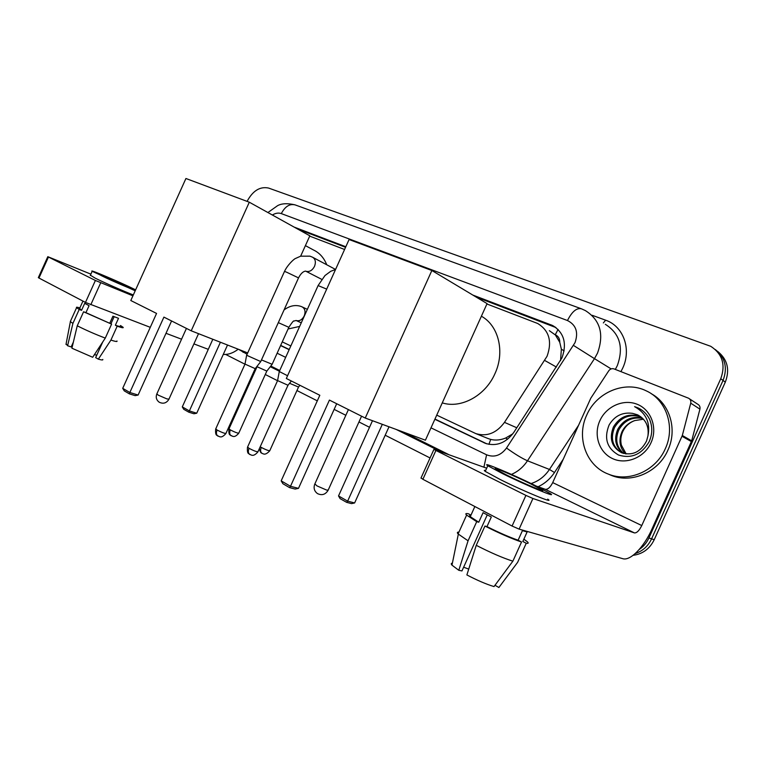 <?xml version="1.0" encoding="UTF-8"?>
<svg xmlns="http://www.w3.org/2000/svg" width="766" height="766" viewBox="0 0 766 766"><rect width="100%" height="100%" fill="white"/><g stroke="black" fill="none" stroke-linecap="round" stroke-linejoin="round"><path stroke-width="1.15" d="M436.735 415.134L475.83 433.604C486.927 436.917 496.473 433.173 504.478 422.372L547.048 356.276C552.324 341.473 549.193 330.539 537.655 323.472L486.917 303.978M560.549 360.652L561.363 349.162L559.764 342.335C559.822 338.658 558.318 336.14 555.264 334.771L558.069 329.409M555.264 334.771L559.764 342.335M487.827 438.449L490.7 439.425C495.525 440.594 500.533 440.124 505.713 438.008L512.78 433.843M554.881 334.627L549.356 330.682M282.261 341.885L290.831 345.945M344.585 249.486L309.694 236.129M247.083 201.372C252.828 190.715 260 186.272 268.588 188.063L710.771 346.318C722.434 353.988 725.756 364.798 720.758 378.739L648.926 537.943L651.588 538.843C648.093 546.187 642.655 551.08 635.263 553.531C642.655 551.08 648.093 546.187 651.588 538.843L723.047 380.443L651.588 538.843L654.212 539.733C649.721 548.839 642.674 554.038 633.089 555.331M715.339 349.555C725.211 357.521 727.777 367.814 723.047 380.443C727.777 367.814 725.211 357.521 715.339 349.555M717.627 351.383C727.461 359.321 730.027 369.566 725.316 382.129L654.212 539.733M434.868 419.28L485.51 443.39C496.502 446.645 505.933 442.978 513.804 432.378L561.957 357.904C567.137 343.35 564.025 332.549 552.602 325.502L472.804 295.054M476.069 297.017L555.972 327.58M648.926 537.943C646.715 542.778 643.459 546.637 639.179 549.538M430.061 457.963L385.193 435.232M369.518 427.294L358.967 421.951M345.839 415.296L334.148 409.379M317.306 400.848L296.949 390.536M277.503 380.683L265.275 374.497M255.729 369.652L254.915 369.241M244.9 364.176L225.683 354.438M345.82 246.748L294.077 227.062M280.586 345.581L289.155 349.669M297.668 229.053L345.571 247.303M486.87 443.849L434.964 419.059M289.242 349.478L280.682 345.389M586.727 415.067C596.408 392.326 624.874 380.214 646.188 390.823C666.238 399.718 675.622 426.921 665.281 448.771C655.734 471.023 628.723 482.647 608.434 474.144C586.095 465.92 576.109 437.338 586.727 415.067M651.301 393.734C669.733 403.567 677.68 429.4 667.904 450.149C658.406 472.287 631.5 483.834 611.278 475.36L608.932 474.355M651.052 442.662C644.465 457.532 626.301 464.952 612.781 458.7C599.156 452.658 593.315 434.935 599.855 420.697C606.193 406.373 623.543 398.607 637.312 404.324C651.177 409.81 657.85 427.888 651.052 442.662M632.524 413.353C622.394 412.031 614.6 415.89 609.123 424.929C603.79 438.305 606.931 448.34 618.564 455.052C631.356 458.911 641.515 454.535 649.032 441.934C652.508 434.236 652.651 426.633 649.482 419.117C646.897 413.994 643.076 410.25 638.021 407.895L634.602 406.641C646.131 413.104 650.573 422.861 647.94 435.902C649.108 426.135 645.604 419.088 637.436 414.779L632.524 413.353L637.436 414.779M640.951 416.867C629.585 413.65 620.776 417.221 614.504 427.581C610.224 438.458 612.541 446.827 621.456 452.687M640.472 416.522C628.896 412.903 619.876 416.407 613.403 427.016C608.951 438.669 611.728 447.258 621.733 452.802C632.448 455.962 640.711 452.036 646.533 441.053L647.94 435.902M642.76 418.447C632.333 416.666 624.367 420.457 618.861 429.831C614.907 439.464 616.534 447.344 623.754 453.482M642.32 418.025C631.653 415.909 623.467 419.653 617.779 429.266C613.738 439.215 615.538 447.229 623.17 453.319M626.176 453.941L621.398 445.19C620.316 440.651 620.747 436.189 622.672 431.794C625.238 426.365 629.279 422.631 634.784 420.572C628.991 422.602 624.759 426.241 622.088 431.488C618.401 440.22 619.55 447.679 625.554 453.865M634.784 420.572L643.478 419.213M638.959 415.555L637.628 414.885M640.022 408.929L634.602 406.641M536.401 486.113L545.21 489.283C547.776 489.637 550.266 487.406 552.707 482.599L590.787 398.205L608.769 370.782C610.196 368.906 611.938 368.274 614.006 368.906L688.529 398.205C690.434 399.287 691.171 400.953 690.731 403.194L682.315 435.509L691.688 440.852L651.904 529.182C644.014 547.048 630.341 561.172 622.787 558.692L519.109 529.124L512.081 526.041L525.907 495.391L532.925 498.503L634.42 532.906C636.776 533.107 639.227 530.656 641.764 525.553L682.315 435.509M689.41 398.78L697.73 404.218C699.617 405.291 700.344 406.928 699.923 409.13L691.688 440.852M486.678 468.198L433.929 449.383L435.911 450.465L422.889 479.296L512.081 526.041M422.889 479.296L421.041 477.927M435.911 450.465L525.907 495.391M507.044 475.255C524.212 483.767 547.949 493.639 541.916 489.809L530.34 483.662C513.526 475.36 490.374 465.69 496.014 469.366L507.044 475.255M470.879 515.355C469.376 515.183 469.175 515.633 470.276 516.686L478.76 522.23L483.068 512.684L491.312 517.012L486.975 526.615C499.106 532.696 509.486 537.225 518.113 540.202L521.531 542.012L512.875 561.181L494.013 586.574C486.314 584.247 477.266 580.369 466.877 574.931L476.251 545.315L484.945 526.05L486.975 526.615M485.644 470.506C483.988 470.094 483.853 470.381 485.242 471.387L500.074 479.449C523.456 491.169 555.944 504.545 547.7 499.145M534.362 485.108C511.583 473.876 480.225 460.768 487.798 465.738L502.678 473.685C526.098 485.299 558.548 498.79 550.237 493.534L534.362 485.108M494.98 585.272L498.896 587.503L517.644 562.301L526.232 543.266L522.833 541.466L527.113 531.968L522.431 530.637L518.113 540.202M526.232 543.266C528.387 543.601 528.76 543.104 527.353 541.773L524.03 539.293M458.92 532.121C457.178 532.025 456.909 532.629 458.106 533.931L466.609 515.097C465.144 513.67 465.738 513.23 468.371 513.766L470.966 515.145M466.609 515.097L476.711 521.656L468.064 540.806L458.796 570.287L461.955 570.929L487.233 514.924M478.76 522.23L476.711 521.656M458.106 533.931L468.064 540.806M498.896 587.503L499.997 586.028M452.39 563.154C451.05 563.249 450.915 563.91 451.978 565.155L458.796 570.287M468.725 569.09L463.631 567.213M484.945 526.05C499.279 533.28 511.477 538.594 521.531 542.012M476.251 545.315C490.537 552.659 502.745 557.945 512.875 561.181M481.393 316.224C498.609 325.588 505.158 351.891 494.932 373.703C485.347 395.792 461.008 408.891 442.269 402.878M319.824 395.275L281.179 480.856L290.496 486.295L329.418 400.091L365.248 418.045L431.861 270.503L349.076 239.538L286.331 378.481L319.824 395.275M281.179 480.856L282.903 483.719L289.548 487.616L290.496 486.295L298.481 488.363L336.695 403.73M431.861 270.503L487.08 303.614L425.417 440.201L365.248 418.045M289.548 487.616L295.159 489.062L298.481 488.363M389.004 426.796L354.62 502.956L351.527 503.616L346.615 502.343L340.114 498.637L338.524 495.947L372.487 420.716M382.311 424.326L347.63 501.146L354.62 502.956M338.524 495.947L347.63 501.146L346.615 502.343M305.404 245.618L313.476 249.984C319.499 252.818 323.922 257.749 326.747 264.768M299.65 326.421L288.093 328.978M156.561 313.428L122.713 388.333L129.847 392.498L163.905 317.114L191.213 330.807L249.304 202.205L185.927 178.497L130.804 300.521L156.561 313.428M122.713 388.333L124.264 390.871L129.358 393.858L129.847 392.498L138.11 395.055L171.584 320.954M247.696 352.925L191.213 330.807M300.645 256.17L309.837 235.813L249.304 202.205M129.358 393.858L135.151 395.639L138.11 395.055M227.521 345.026L196.728 413.209L193.951 413.764L188.79 412.175L183.735 409.283L182.289 406.89L212.833 339.271M220.407 342.239L189.374 410.93L196.728 413.209M182.289 406.89L189.374 410.93L188.79 412.175M287.566 375.733L279.284 371.52M291.348 380.999L288.016 385.26L277.589 380.587M260.766 361.571L246.642 355.261M260.67 361.686L255.202 368.657L244.996 364.099M299.918 385.298L298.539 387.05L289.558 383.297M272.16 364.3L261.484 359.905M272.074 364.405L266.836 371.089L257.05 366.723M238.216 349.21C233.285 353.002 228.306 354.744 223.279 354.419M208.285 349.344L193.922 343.896M181.552 339.204L166.002 333.306M150.27 327.331L85.476 302.417L95.396 280.471L132.92 295.829M90.895 274.151L47.808 256.687L48.45 257.041L38.961 278.029L85.476 302.417M38.961 278.029L38.357 277.589M48.45 257.041L95.396 280.471M102.146 276.028C112.391 281.122 137.018 291.568 133.543 289.366L129.703 287.327C119.573 282.309 95.377 272.016 98.536 274.094L102.146 276.028M114.153 316.674L110.946 323.788M102.692 342.048L95.664 357.617L98.354 359.158L110.907 340.094L117.188 326.201L115.369 325.234C119.333 326.575 120.971 326.862 120.272 326.086M79.626 308.459L81.55 310.326L84.7 303.355L89.086 305.663L85.926 312.652L111.597 324.133L105.287 338.103L92.686 357.272L71.908 348.214L77.251 325.799L83.58 311.781L85.926 312.652M90.417 275.214L95.137 278.125C104.138 282.635 124.638 291.664 133.322 294.948M135.62 289.845L134.519 289.299C120.769 282.491 87.956 268.54 92.169 271.327L135.199 290.783M117.188 326.201C121.909 327.81 123.862 328.164 123.058 327.274L120.511 325.55M79.875 307.913C77.05 307.061 75.958 306.984 76.59 307.683L79.214 309.454L72.904 323.415L67.599 345.744L71.171 346.941L73.364 342.096M81.55 310.326L79.214 309.454M110.907 340.094C115.551 341.588 117.562 341.885 116.949 340.985M70.577 320.983L70.319 321.557L72.904 323.415M98.354 359.158C101.715 360.106 103.19 360.202 102.788 359.445M94.371 354.696L96.803 355.089M66.115 343.838L67.599 345.744M115.369 325.234L118.51 318.302L112.928 316.195L109.777 323.175M83.58 311.781L111.597 324.133M77.251 325.799C85.83 330.146 95.176 334.254 105.287 338.103M556.413 367.058L544.75 360.48M488.928 444.337L490.7 439.425M505.713 438.008L507.542 439.263M561.363 349.162L564.13 350.924M516.801 427.773L504.478 422.372M725.316 382.129L720.758 378.739M553.971 326.689L550.917 324.774M430.999 427.84L486.592 454.803C494.233 457.762 500.878 455.492 506.527 448.024L575.017 342.651C578.598 332.272 576.08 324.899 567.472 320.533L281.304 213.599C278.489 212.622 275.511 213.092 272.37 215.016M567.472 320.533C571.972 311.609 576.626 307.702 581.413 308.784L585.425 310.623C600.257 320.064 604.288 334.225 597.518 353.107L594.483 358.651L611.124 368.896M592.252 315.314L605.619 320.188L603.34 322.936M605.619 320.188C623.227 326.057 631.778 349.018 622.739 368.073L620.939 371.625M615.328 369.423L617.339 365.564C623.859 347.314 619.857 333.564 605.332 324.305M563.249 459.227L554.479 472.517C550.17 478.942 544.712 483.672 538.096 486.726M440.814 451.681L396.185 429.439M279.408 371.242L270.283 366.694M573.495 345.428L594.483 358.651L527.477 460.787L549.452 469.453L578.579 425.264M506.527 448.024C514.819 454.018 521.799 458.269 527.477 460.787C523.274 467.088 517.921 471.626 511.429 474.403M531.125 483.538C538.603 481.153 544.712 476.452 549.452 469.453L554.479 472.517M277.139 353.222L285.68 357.358M240.438 350.081L243.329 352.37M486.592 454.803L483.911 467.203M581.059 308.66L295.283 204.953C289.778 203.488 285.115 206.37 281.304 213.599M486.487 443.734L483.93 442.719M545.21 489.283L634.42 532.906M552.707 482.599L641.764 525.553M691.42 441.599L682.046 436.275M532.925 498.503L519.109 529.124M699.923 409.13L690.731 403.194M314.864 483.882L317.009 485.912L326.766 490.135L328.26 489.953L361.562 416.206M156.867 393.858L158.217 395.132L166.959 398.933L168.98 399.105L198.538 333.67M287.939 385.375L258.027 451.614C257.242 452.093 254.245 451.002 249.046 448.359L247.61 446.999M249.917 454.573L249.62 454.391C248.146 453.118 247.954 451.107 249.046 448.359M326.689 289.108L318.101 285.574M255.135 368.752L225.989 433.297C225.137 433.709 222.169 432.627 217.084 430.052L215.773 428.816M218.051 436.17L217.745 435.988C216.242 434.715 216.022 432.733 217.084 430.052M298.568 277.799C300.789 273.577 303.145 271.346 305.634 271.116L306.276 271.384C309.627 272.016 312.375 270.35 314.51 266.367C316.099 262.039 315.429 258.975 312.49 257.185L309.971 256.16L300.655 256.17L295.37 258.535C293.876 259.061 287.365 265.141 284.512 271.394L284.473 271.499M260.737 361.552L298.529 277.895L286.714 272.246L284.512 271.394L246.575 355.395M298.472 387.156L269.833 450.59C269.086 451.002 266.233 449.958 261.273 447.449L260.21 446.789M262.096 453.405L261.828 453.252C260.411 452.036 260.22 450.102 261.273 447.449M266.779 371.184L238.829 433.058C238.025 433.412 235.191 432.369 230.346 429.927L229.044 428.74M231.255 435.797L230.978 435.643C229.532 434.427 229.321 432.522 230.346 429.927M296.04 320.466L296.346 320.59C299.535 321.318 302.158 319.776 304.198 315.965C305.758 311.647 305.05 308.612 302.072 306.869L300.866 306.381C295.245 304.59 289.634 305.778 284.052 309.933M301.277 322.821L296.088 320.494L294.01 321.04C293.761 320.332 292.038 322.419 288.839 327.312L278.317 322.639M100.691 282.836L90.79 304.763M488.574 438.746L475.83 433.604M555.656 327.417L552.602 325.502M238.743 349.42L247.092 354.246M270.8 366.043L279.753 370.495M403.931 432.292L448.349 454.391M267.909 212.536L277.579 205.671C281.62 203.421 287.403 203.134 294.92 204.819M608.434 474.144L611.278 475.36M433.929 449.383L420.955 478.128M541.648 490.403L541.916 489.809M470.276 516.686L474.853 506.527M485.242 471.387L487.798 465.738M451.978 565.155L458.327 534.151M348.406 409.609L314.692 484.284C313.409 488.134 314.338 491.236 317.478 493.591C321.873 495.688 325.416 494.606 328.087 490.355M186.435 328.403L156.752 394.097C155.613 397.43 156.436 400.13 159.204 402.207C163.235 404.132 166.461 403.175 168.874 399.345M257.912 451.883C253.623 456.919 251.574 454.889 251.305 455.109L248.797 453.75C247.6 453.338 247.159 451.174 247.485 447.258L277.541 380.712M335.556 269.469L330.73 271.298L324.985 275.549L318.149 285.469L279.217 371.663M277.56 380.731L279.245 371.682M225.884 433.546C221.604 438.449 219.899 436.486 219.612 436.744L216.96 435.385C215.801 435.011 215.361 432.895 215.667 429.056L244.948 364.214M335.565 269.46L313.007 257.462M305.634 271.116L321.71 279.341M244.967 364.223L246.604 355.405M269.728 450.82C265.046 456 262.968 453.443 263.236 453.865L261.828 453.252C261.618 452.266 261.216 454.937 259.301 448.809M238.733 433.269C234.597 438.008 232.931 436.074 232.692 436.333L230.202 435.05C229.082 434.695 228.661 432.666 228.948 428.95L257.012 366.818M307.358 309.349L302.398 307.022M288.83 327.331L272.141 364.29M257.022 366.828L257.146 366.177M47.808 256.687L38.329 277.656M79.434 308.88L82.958 301.095M90.292 275.482L92.169 271.327M70.319 321.557L76.59 307.683M65.991 344.451L70.386 321.624"/></g></svg>
